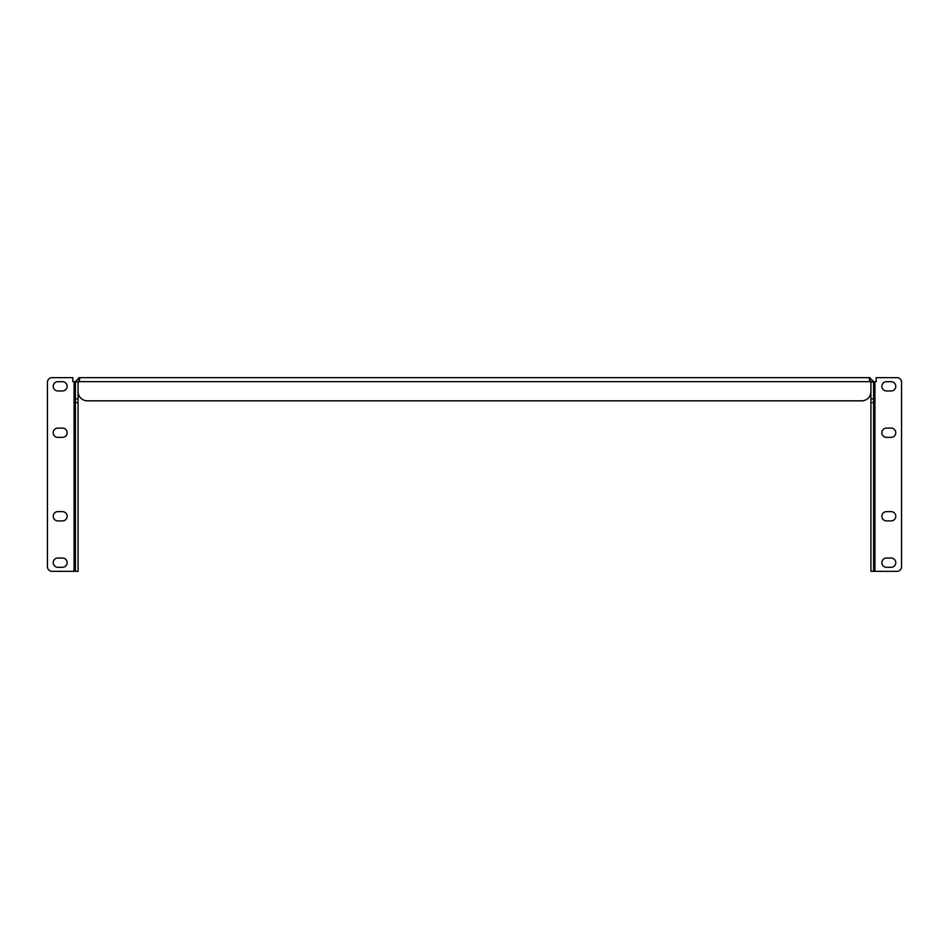 <?xml version="1.0" encoding="UTF-8"?>
<svg xmlns="http://www.w3.org/2000/svg" width="949" height="949" viewBox="0 0 949 949"><rect width="100%" height="100%" fill="white"/><g stroke="black" fill="none" stroke-linecap="round" stroke-linejoin="round"><path stroke-width="1.42" d="M78.079 381.652L78.079 381.973A2.04 2.04 0 0 0 78.874 381.652L79.763 378.817L79.087 377.655L75.41 381.652L72.812 381.652L72.812 377.643L52.088 377.643A4.638 4.638 0 0 0 47.45 382.281L47.45 566.719A4.638 4.638 0 0 0 52.088 571.357L75.41 571.357L75.41 381.652L78.079 381.652L79.23 380.324L79.087 377.655L79.23 380.324M79.419 377.643L869.913 377.655L869.77 380.324L870.921 381.652L873.59 381.652L873.59 571.357L896.912 571.357A4.638 4.638 0 0 0 901.55 566.719L901.55 382.281A4.638 4.638 0 0 0 896.912 377.643L876.188 377.643L876.188 381.652L874.931 381.652L874.931 571.357M869.581 377.643L873.59 381.652L874.931 381.652M75.41 381.973L78.079 381.973L78.079 571.357L75.41 571.357M78.079 381.973L78.079 391.557A9.276 9.276 0 0 0 87.367 400.846L861.633 400.846A9.276 9.276 0 0 0 870.921 391.557L870.921 381.973A2.04 2.04 0 0 1 870.126 381.652L869.237 378.817L869.913 377.655L869.77 380.324M873.59 398.877L870.921 398.877L870.921 381.652M870.921 398.877L870.921 571.357L873.59 571.357M75.41 402.578L78.079 402.578M75.41 398.877L78.079 398.877M870.921 381.973L873.59 381.973M870.921 402.578L873.59 402.578M57.865 520.906L62.504 520.906A4.638 4.638 0 0 0 67.142 516.268A4.638 4.638 0 0 0 62.504 511.63L57.865 511.63A4.638 4.638 0 0 0 53.227 516.268A4.638 4.638 0 0 0 57.865 520.906M57.865 437.37L62.504 437.37A4.638 4.638 0 0 0 67.142 432.732A4.638 4.638 0 0 0 62.504 428.094L57.865 428.094A4.638 4.638 0 0 0 53.227 432.732A4.638 4.638 0 0 0 57.865 437.37M57.865 390.964L62.504 390.964A4.638 4.638 0 0 0 67.142 386.326A4.638 4.638 0 0 0 62.504 381.688L57.865 381.688A4.638 4.638 0 0 0 53.227 386.326A4.638 4.638 0 0 0 57.865 390.964M57.865 567.312L62.504 567.312A4.638 4.638 0 0 0 67.142 562.674A4.638 4.638 0 0 0 62.504 558.036L57.865 558.036A4.638 4.638 0 0 0 53.227 562.674A4.638 4.638 0 0 0 57.865 567.312M886.496 520.906A4.638 4.638 0 0 1 881.858 516.268A4.638 4.638 0 0 1 886.496 511.63L891.135 511.63A4.638 4.638 0 0 1 895.773 516.268A4.638 4.638 0 0 1 891.135 520.906L886.496 520.906M886.496 437.37A4.638 4.638 0 0 1 881.858 432.732A4.638 4.638 0 0 1 886.496 428.094L891.135 428.094A4.638 4.638 0 0 1 895.773 432.732A4.638 4.638 0 0 1 891.135 437.37L886.496 437.37M886.496 390.964A4.638 4.638 0 0 1 881.858 386.326A4.638 4.638 0 0 1 886.496 381.688L891.135 381.688A4.638 4.638 0 0 1 895.773 386.326A4.638 4.638 0 0 1 891.135 390.964L886.496 390.964M886.496 567.312A4.638 4.638 0 0 1 881.858 562.674A4.638 4.638 0 0 1 886.496 558.036L891.135 558.036A4.638 4.638 0 0 1 895.773 562.674A4.638 4.638 0 0 1 891.135 567.312L886.496 567.312M78.874 381.652L870.126 381.652M74.069 571.357L74.069 381.652"/></g></svg>
